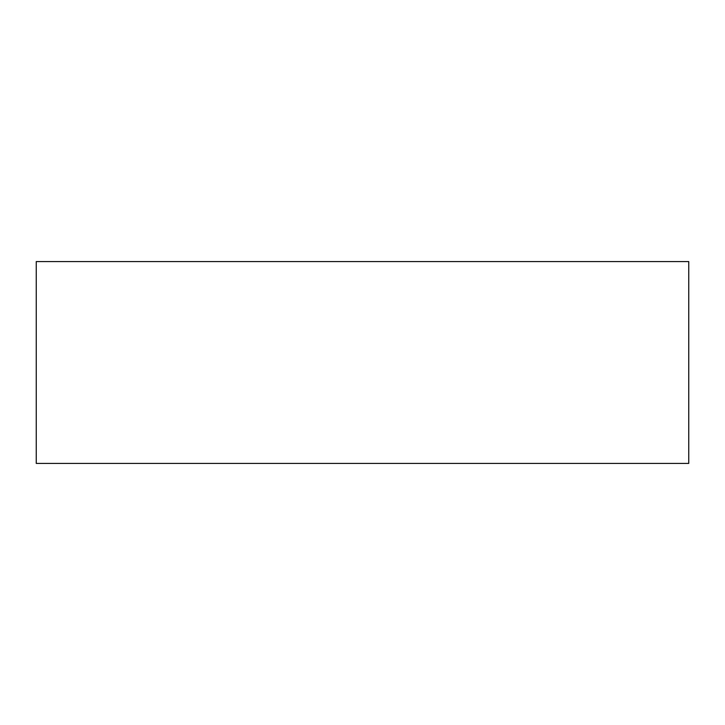 <?xml version="1.0" encoding="UTF-8"?>
<svg xmlns="http://www.w3.org/2000/svg" width="725" height="725" viewBox="0 0 725 725"><rect width="100%" height="100%" fill="white"/><g stroke="black" fill="none" stroke-linecap="round" stroke-linejoin="round"><path stroke-width="1.09" d="M688.75 261.58L36.25 261.58L36.25 463.42L688.75 463.42L688.75 261.58"/></g></svg>
